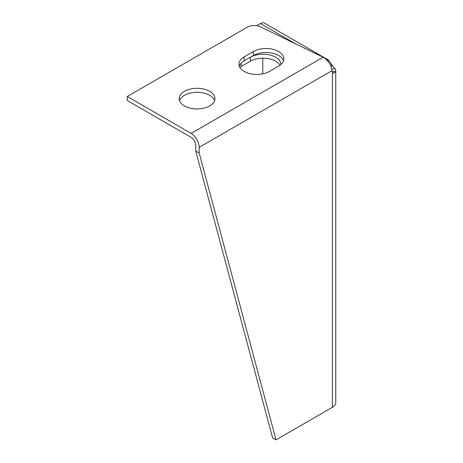 <?xml version="1.0" encoding="UTF-8"?>
<svg xmlns="http://www.w3.org/2000/svg" width="463" height="463" viewBox="0 0 463 463"><rect width="100%" height="100%" fill="white"/><g stroke="black" fill="none" stroke-linecap="round" stroke-linejoin="round"><path stroke-width="0.69" d="M195.745 151.042L199.188 153.033L276.041 439.85L272.597 437.859L195.745 151.042L195.745 145.336A6.499 3.75 -120 0 0 191.15 137.378L127.238 100.477L127.238 96.501L247.311 27.178A9.746 5.625 180 0 1 260.466 26.842L323.133 57.204C328.296 60.41 331.253 64.895 332.012 70.642L332.046 71.088A6.499 3.75 120 0 0 332.434 72.581L333.262 73.276L335.71 71.719A11.372 6.563 180 0 0 335.762 71.065A11.372 6.563 180 0 0 334.859 68.495L332.434 65.682A6.499 3.75 60 0 1 331.74 64.693L330.57 65.364M262.776 73.86L262.776 58.188M256.722 25.72L260.478 23.555A8.12 4.688 120 0 1 264.541 23.15L328.522 60.092L331.74 64.693M244.14 60.838L250.39 57.233A17.866 10.319 180 0 1 269.86 54.993A17.866 10.319 180 0 1 280.891 64.525L280.891 64.525M199.188 153.033L199.188 147.327A11.372 6.563 60 0 0 191.15 133.402L127.238 96.501M209.71 91.327A17.866 10.319 180 0 1 214.942 98.625A17.866 10.319 180 0 1 197.076 108.938A17.866 10.319 180 0 1 179.204 98.625A17.866 10.319 180 0 1 190.235 89.093A17.866 10.319 180 0 1 209.71 91.327M253.359 51.538A17.866 10.319 180 0 1 272.829 49.304A17.866 10.319 180 0 1 283.86 58.83A17.866 10.319 180 0 1 278.628 66.128L269.437 71.435A17.866 10.319 180 0 1 249.962 73.669A17.866 10.319 180 0 1 238.937 64.137A17.866 10.319 180 0 1 244.169 56.845L253.359 51.538L253.359 55.519L244.169 60.821A17.866 10.319 -0 0 0 239.273 66.128M279.982 65.254A17.866 10.319 0 0 0 250.39 61.209L241.2 66.516A17.866 10.319 0 0 0 239.846 67.39M331.045 66.481L332.434 65.682M276.041 439.85L332.434 407.295A11.372 6.563 0 0 0 335.762 402.654L335.762 71.065M214.606 100.61A17.866 10.319 -0 0 0 209.71 95.309A17.866 10.319 -0 0 0 191.867 92.733A17.866 10.319 -0 0 0 179.54 100.61M283.524 60.821A17.866 10.319 -0 0 0 271.196 52.944A17.866 10.319 -0 0 0 253.359 55.519M326.513 59.652L328.464 60.057L327.868 61.11M295.99 44.054L260.478 23.555M191.15 133.402L323.133 57.204M331.838 69.236L334.859 68.495M332.098 71.51L335.71 71.719M332.434 407.295L332.434 72.581M332.012 70.642L199.188 147.327M244.169 60.821L244.169 56.845M250.39 61.209L250.39 57.233M241.2 66.516L241.2 63.09"/></g></svg>
